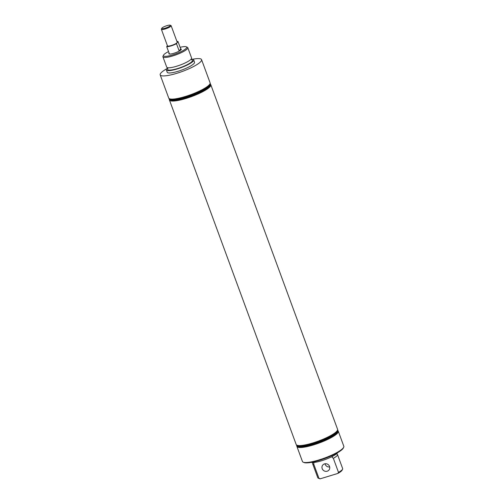 <?xml version="1.0" encoding="UTF-8"?>
<svg xmlns="http://www.w3.org/2000/svg" width="504" height="504" viewBox="0 0 504 504"><rect width="100%" height="100%" fill="white"/><g stroke="black" fill="none" stroke-linecap="round" stroke-linejoin="round"><path stroke-width="0.76" d="M313.841 462.458L313.797 464.297L318.956 478.327L320.242 478.8L337.8 473.445L338.505 472.361A13.249 2.665 -20.2 0 0 342.575 469.192A13.249 2.665 -20.2 0 0 342.651 468.581L337.491 454.551A13.249 2.665 -20.2 0 0 336.823 454.06L336.464 453.6M162.924 56.826L166.723 67.152A13.249 2.665 -20.2 0 0 167.448 67.662A13.249 2.665 -20.2 0 0 176.677 66.226A13.249 2.665 -20.2 0 0 191.369 58.861A13.249 2.665 -20.2 0 0 191.589 58.004L187.79 47.678A13.249 2.665 159.8 0 1 172.878 55.894A13.249 2.665 159.8 0 1 162.924 56.826A13.249 2.665 159.8 0 1 163 56.215L163.504 55.182A12.398 2.495 -20.2 0 0 172.752 54.886A12.398 2.495 -20.2 0 0 186.285 46.803A12.398 2.495 -20.2 0 0 180.123 47.313M337.491 454.551A13.249 2.665 -20.2 0 1 333.346 458.331L332.174 457.386L332.483 455.994M324.519 463.894A3.975 3.748 34.2 0 1 329.15 469.785A3.975 3.748 34.2 0 1 322.818 469.772A3.975 3.748 34.2 0 1 324.519 463.894M343.684 447.269L343.306 448.043A21.407 4.303 159.8 0 1 319.334 460.341A21.407 4.303 159.8 0 1 303.981 462.514L303.188 462.168A22.044 4.435 -20.2 0 0 319 459.931A22.044 4.435 -20.2 0 0 343.684 447.269A22.044 4.435 -20.2 0 0 343.81 446.254L338.291 431.248A22.044 4.435 -20.2 0 0 337.919 430.775M296.887 445.87A22.044 4.435 -20.2 0 0 296.913 446.475L302.432 461.475A22.044 4.435 -20.2 0 0 303.188 462.168M168.525 51.578A12.398 2.495 -20.2 0 0 163.504 55.182M296.913 446.475A22.044 4.435 -20.2 0 0 313.475 444.925A22.044 4.435 -20.2 0 0 338.291 431.248M337.661 452.636A14.559 2.93 159.8 0 1 321.476 460.795A14.559 2.93 159.8 0 1 311.258 462.351M296.566 445.001A21.981 4.423 -20.2 0 0 297.366 446.166L297.984 446.437A21.483 4.322 -20.2 0 0 313.394 444.251A21.483 4.322 -20.2 0 0 337.447 431.915L337.743 431.311A21.981 4.423 -20.2 0 0 337.598 429.899M297.366 446.166A21.981 4.423 -20.2 0 0 313.129 443.936A21.981 4.423 -20.2 0 0 337.743 431.311M169.413 99.401A22.044 4.435 -20.2 0 0 169.439 100.006L296.195 444.522A22.044 4.435 -20.2 0 0 296.951 445.215L297.65 445.517A21.483 4.322 -20.2 0 0 313.053 443.337A21.483 4.322 -20.2 0 0 337.113 431.002L337.447 430.315A22.044 4.435 -20.2 0 0 337.573 429.301L210.817 84.779A22.044 4.435 -20.2 0 0 210.445 84.307M296.951 445.215A22.044 4.435 -20.2 0 0 312.757 442.978A22.044 4.435 -20.2 0 0 337.447 430.315M169.092 98.532A21.981 4.423 -20.2 0 0 169.892 99.698L170.509 99.968A21.483 4.322 -20.2 0 0 190.751 96.176A21.483 4.322 -20.2 0 0 209.752 85.831A21.483 4.322 -20.2 0 0 209.973 85.447L210.269 84.842A21.981 4.423 -20.2 0 0 210.124 83.437M169.439 100.006A22.044 4.435 -20.2 0 0 186.001 98.456A22.044 4.435 -20.2 0 0 210.458 86.19A22.044 4.435 -20.2 0 0 210.817 84.779M169.892 99.698A21.981 4.423 -20.2 0 0 190.6 95.817A21.981 4.423 -20.2 0 0 210.042 85.233A21.981 4.423 -20.2 0 0 210.269 84.842M166.805 68.739A22.044 4.435 -20.2 0 0 160.19 74.869L168.72 98.053A22.044 4.435 -20.2 0 0 169.476 98.746L170.176 99.055A21.483 4.322 -20.2 0 0 190.411 95.262A21.483 4.322 -20.2 0 0 209.412 84.918A21.483 4.322 -20.2 0 0 209.639 84.533L209.973 83.847A22.044 4.435 -20.2 0 0 210.099 82.832L201.569 59.642A22.044 4.435 -20.2 0 0 192.553 59.264M169.476 98.746A22.044 4.435 -20.2 0 0 185.283 96.51A22.044 4.435 -20.2 0 0 209.74 84.244A22.044 4.435 -20.2 0 0 209.973 83.847M167.775 68.683A13.249 2.665 -20.2 0 0 177.54 68.563A13.249 2.665 -20.2 0 0 189.416 63.479A13.249 2.665 -20.2 0 0 191.778 59.85M167.662 67.914A14.559 2.93 -20.2 0 0 166.358 69.943A14.559 2.93 -20.2 0 0 177.295 68.922A14.559 2.93 -20.2 0 0 193.681 59.894A14.559 2.93 -20.2 0 0 191.375 59.189M166.358 69.943L167.215 72.28A14.559 2.93 -20.2 0 0 178.151 71.259A14.559 2.93 -20.2 0 0 194.538 62.231L193.681 59.894M160.19 74.869A22.044 4.435 -20.2 0 0 176.753 73.319A22.044 4.435 -20.2 0 0 201.569 59.642M179.216 51.074L180.703 48.888A6.621 1.329 159.8 0 1 181.289 49.184A6.621 1.329 159.8 0 1 173.83 53.292A6.621 1.329 159.8 0 1 168.853 53.758A6.621 1.329 159.8 0 1 169.105 53.153A6.621 1.329 -20.2 0 0 168.853 53.758A6.621 1.329 -20.2 0 0 169.439 54.054L166.717 46.651A6.621 1.329 -20.2 0 0 171.108 45.889A6.621 1.329 -20.2 0 0 176.488 43.672L179.216 51.074A6.621 1.329 -20.2 0 0 181.289 49.184A6.621 1.329 -20.2 0 0 180.703 48.888L177.975 41.485A6.621 1.329 -20.2 0 0 176.942 41.498M312.814 462.892A13.249 2.665 -20.2 0 0 312.625 463.699L317.785 477.729A13.249 2.665 -20.2 0 0 318.238 478.145A13.249 2.665 -20.2 0 0 318.956 478.327M312.625 463.699A13.249 2.665 -20.2 0 0 313.797 464.297M186.285 46.803L187.337 47.263A13.249 2.665 159.8 0 1 187.79 47.678M320.242 478.8A12.398 2.495 159.8 0 1 319.297 478.605L318.238 478.145M342.575 469.192L342.071 470.226A12.398 2.495 159.8 0 1 337.8 473.445M333.346 458.331L338.505 472.361M329.679 466.943A3.975 3.748 34.2 0 1 325.023 463.781M166.893 25.666A4.561 0.92 -20.2 0 0 161.778 28.287A4.561 0.92 -20.2 0 0 165.186 28.174A4.561 0.92 -20.2 0 0 170.163 25.2A4.561 0.92 -20.2 0 0 166.893 25.666M161.778 28.287L161.4 29.062A5.197 1.046 -20.2 0 0 161.374 29.301A5.197 1.046 -20.2 0 0 165.281 28.936A5.197 1.046 -20.2 0 0 171.133 25.71A5.197 1.046 -20.2 0 0 170.951 25.546L170.163 25.2M161.374 29.301L167.467 45.864A5.197 1.046 -20.2 0 0 171.373 45.499A5.197 1.046 -20.2 0 0 177.225 42.273L171.133 25.71M177.975 41.485L176.488 43.672M166.717 46.651L167.391 45.656M167.385 67.643L167.807 68.632M191.407 58.804L191.722 59.831M312.845 462.842L312.789 462.313"/></g></svg>
